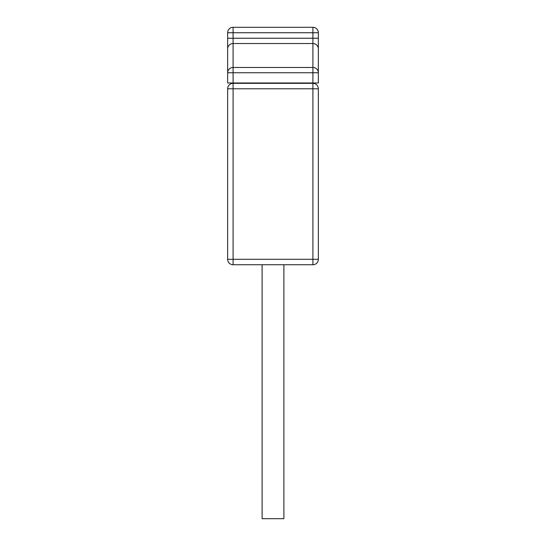 <?xml version="1.0" encoding="UTF-8"?>
<svg xmlns="http://www.w3.org/2000/svg" width="546" height="546" viewBox="0 0 546 546"><rect width="100%" height="100%" fill="white"/><g stroke="black" fill="none" stroke-linecap="round" stroke-linejoin="round"><path stroke-width="0.82" d="M227.648 259.302L227.648 88.786A5.44 5.44 0 0 1 233.094 83.34L312.906 83.34A5.44 5.44 0 0 1 318.352 88.786L318.352 259.302A5.44 5.44 0 0 1 312.906 264.742A5.44 5.44 0 0 0 318.352 259.302L312.906 259.302L312.906 88.786L318.352 88.786A5.44 5.44 0 0 0 312.906 83.34L312.906 88.786L227.648 88.786A5.44 5.44 0 0 1 233.094 83.34L233.094 259.302L227.648 259.302A5.44 5.44 0 0 0 233.094 264.742L312.906 264.742L312.906 259.302L233.094 259.302L233.094 264.742A5.44 5.44 0 0 1 227.648 259.302M283.886 518.7L283.886 264.742L283.886 518.7L262.114 518.7L262.114 264.742M233.094 82.978L233.094 72.761L227.648 72.761A5.44 5.296 0 0 1 233.094 67.472L233.094 43.537A5.44 5.296 0 0 0 227.648 48.826L227.648 82.978L318.352 82.978L318.352 48.826L318.352 72.761L312.906 72.761L312.906 27.3L233.094 27.3A5.44 5.44 0 0 0 227.648 32.74A5.44 5.44 0 0 1 233.094 27.3A5.44 5.44 0 0 0 227.648 32.74L318.352 32.74A5.44 5.44 0 0 0 312.906 27.3A5.44 5.44 0 0 1 318.352 32.74A5.44 5.44 0 0 0 312.906 27.3A5.44 5.44 0 0 1 318.352 32.74L318.352 48.826L318.352 38.24L233.094 38.24L233.094 27.3A5.44 5.44 0 0 0 227.648 32.74L227.648 48.826L227.648 38.24L233.094 38.24L233.094 43.537L312.906 43.537A5.44 5.296 180 0 1 318.352 48.826M312.906 82.978L312.906 72.761L233.094 72.761L233.094 67.472L312.906 67.472A5.44 5.296 180 0 1 318.352 72.761"/></g></svg>
